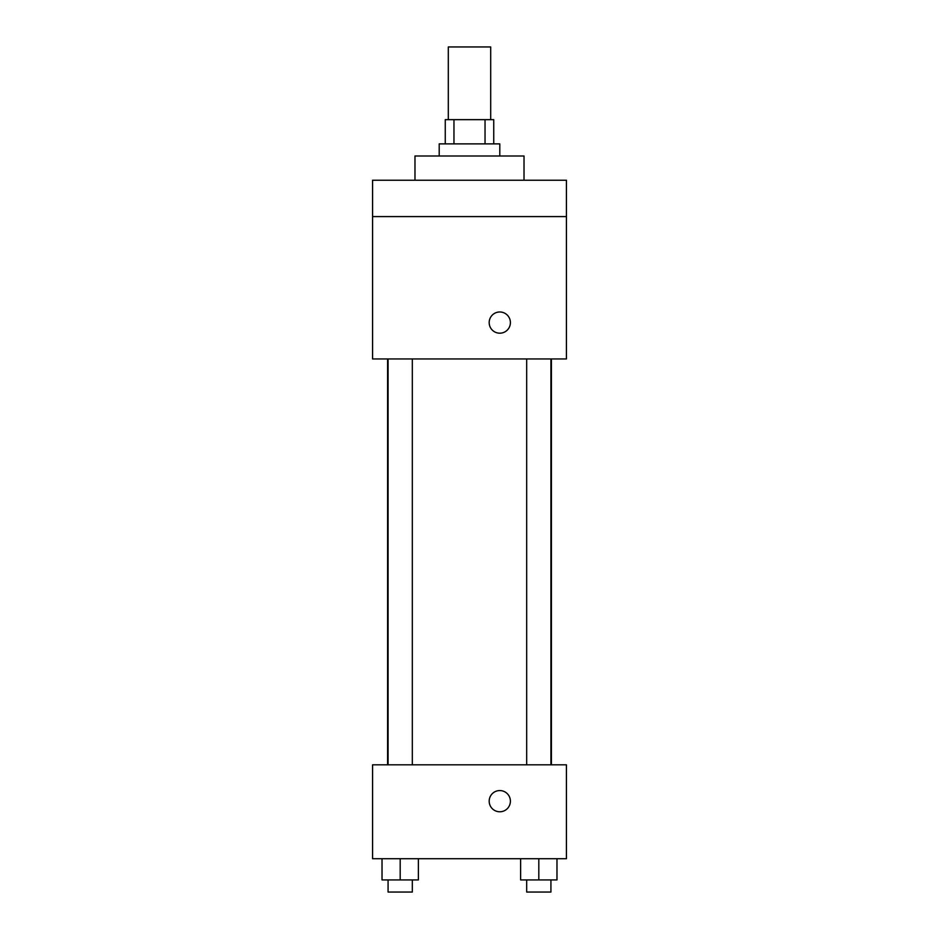 <?xml version="1.0" encoding="UTF-8"?>
<svg xmlns="http://www.w3.org/2000/svg" width="939" height="939" viewBox="0 0 939 939"><rect width="100%" height="100%" fill="white"/><g stroke="black" fill="none" stroke-linecap="round" stroke-linejoin="round"><path stroke-width="1.41" d="M490.698 119.652L490.698 46.95L448.302 46.95L448.302 119.652M453.96 143.878L453.96 119.652L445.262 119.652L445.262 143.878M453.96 119.652L493.738 119.652L493.738 143.878M485.04 143.878L485.04 119.652M439.206 155.991L439.206 143.878L499.794 143.878L499.794 155.991M524.021 180.229L524.021 155.991L414.979 155.991L414.979 180.229M372.572 180.229L566.428 180.229L566.428 216.58L372.572 216.58L372.572 180.229M566.428 216.58L566.428 358.944L372.572 358.944L372.572 216.58M499.794 333.192A10.599 10.599 0 0 1 490.604 317.288A10.599 10.599 0 0 1 508.973 317.288A10.599 10.599 0 0 1 499.794 333.192M372.572 764.827L566.428 764.827L566.428 858.727L372.572 858.727L372.572 764.827M499.794 811.777A10.599 10.599 0 0 1 490.604 795.873A10.599 10.599 0 0 1 508.973 795.873A10.599 10.599 0 0 1 499.794 811.777M520.629 858.727L520.629 879.937L556.98 879.937L556.98 858.727L556.98 879.937M538.81 879.937L538.81 858.727M550.923 879.937L550.923 892.05L526.685 892.05L526.685 879.937M382.02 858.727L382.02 879.937L418.371 879.937L418.371 858.727L418.371 879.937M400.19 879.937L400.19 858.727M412.315 879.937L412.315 892.05L388.077 892.05L388.077 879.937M551.404 764.827L551.404 358.944M387.596 764.827L387.596 358.944M526.685 358.944L526.685 764.827M550.923 358.944L550.923 764.827M412.315 764.827L412.315 358.944M388.077 764.827L388.077 358.944"/></g></svg>
